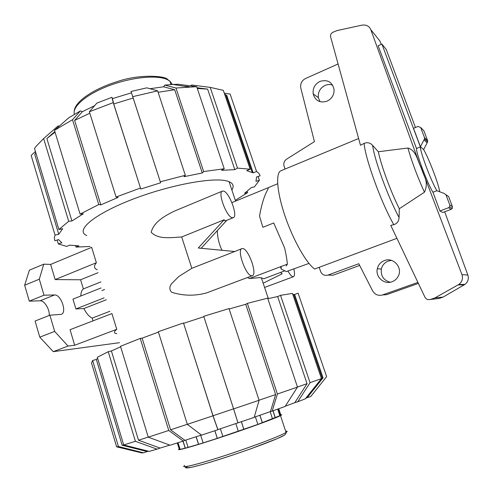 <?xml version="1.0" encoding="UTF-8"?>
<svg xmlns="http://www.w3.org/2000/svg" width="493" height="493" viewBox="0 0 493 493"><rect width="100%" height="100%" fill="white"/><g stroke="black" fill="none" stroke-linecap="round" stroke-linejoin="round"><path stroke-width="0.74" d="M277.651 183.735L267.231 188.098M281.146 266.51L281.238 269.079L280.455 266.768M308.975 263.41L286.371 271.588L281.238 269.079M384.392 260.581C393.322 256.804 403.003 267.662 398.227 276.228C396.853 278.872 394.782 280.714 392.003 281.756C384.146 284.911 375.204 276.924 377.311 268.747C378.285 264.815 380.645 262.091 384.392 260.581M391.497 260.403L388.299 261.05C384.626 262.529 382.309 265.197 381.36 269.049C380.614 275.895 383.542 280.295 390.142 282.243M319.963 81.407C327.518 79.25 332.214 81.955 334.051 89.516C334.199 94.853 331.875 98.748 327.081 101.188C319.957 103.265 315.329 100.831 313.178 93.892C312.617 88.272 314.879 84.106 319.963 81.407M332.609 85.116C330.107 84.248 327.58 84.358 325.035 85.437C320.043 88.074 317.825 92.154 318.373 97.669L320.031 101.694M417.904 282.409L382.562 294.919L386.512 294.678L418.384 283.413M328.8 275.1L332.985 275.236L359.656 265.431M285.059 169.056L284.104 166.301C283.321 163.368 284.153 160.989 286.606 159.159L314.435 141.627L300.742 87.846C300.175 83.662 301.784 80.544 305.568 78.492L338.032 63.998M319.156 267.317L320.807 271.982C322.44 274.903 324.844 275.932 328.011 275.069L358.787 263.73L372.616 290.827C374.933 294.685 378.248 296.053 382.562 294.919M439.676 191.685C438.906 184.85 429.391 159.738 423.925 150.075L423.697 149.459M415.47 127.502L386.241 49.473L381.89 44.05L420.381 146.926L416.486 148.492L378.125 45.732L381.89 44.05M420.381 146.926C420.085 151.801 431.357 181.744 436.89 190.723L432.946 192.239C427.345 183.304 416.11 153.397 416.486 148.492M445.937 194.704L449.813 205.033L449.634 206.832L448.55 207.726L439.941 210.973L442.757 212.489L451.194 209.322L452.254 208.447L452.432 206.684L448.63 196.571L444.064 193.392L436.89 190.723M420.702 127.527L418.052 126.436L413.528 128.297L420.437 146.748L423.629 149.589L427.628 141.898L427.597 140.628L423.888 130.762L420.702 127.527L424.485 137.596L424.522 138.89L420.437 146.748M448.63 196.571L445.925 194.68M439.941 210.973L432.946 192.239M358.621 138.521L280.646 170.892C275.433 173.561 277.091 193.034 285.237 216.68C293.335 240.301 306.276 263.065 314.602 269.012L396.927 238.322M360.488 145.275L330.446 36.229C330.476 34.35 331.401 32.982 333.225 32.125L337.194 30.529L361.807 25.18C366.12 24.502 369.121 25.993 370.804 29.648L420.159 165.63C417.417 159.319 415.581 150.112 407.908 148.023L378.328 151.752L372.591 145.349C370.212 142.748 367.384 142.095 364.087 143.383L360.488 145.275M423.955 139.815L427.08 142.804M420.369 165.611L461.941 274.613C463.18 278.594 462.138 281.885 458.804 284.473L434.869 297.938L430.426 299.454C427.998 300.052 426.162 299.288 424.923 297.15L390.77 225.387L393.808 224.697C397.173 223.539 398.929 221.135 399.071 217.487L399.312 208.73L424.442 192.208C427.074 186.755 426.895 181.054 423.9 175.12L420.319 165.63M381.206 44.358L379.955 41.085L370.804 29.648M430.426 299.454L439.115 298.475L443.127 297.069L464.948 284.412C468.011 281.959 468.979 278.841 467.857 275.069L444.686 211.768M434.869 297.938L443.127 297.069M407.908 148.023C411.772 161.624 417.281 176.352 424.442 192.208M378.328 151.752C381.138 165.543 390.77 191.771 399.312 208.73M200.7 435.27L203.128 442.887L209.969 440.717L217.29 438.345L214.837 430.734M278.009 409.017L280.123 415.599L257.839 424.405L255.399 416.838M278.773 408.74L280.831 415.155L280.116 415.581M257.845 424.411L217.29 438.345M196.171 436.749L198.593 444.285L203.122 442.88M198.593 444.285L185.208 448.186L180.136 449.351L179.261 449.117M238.316 431.289L235.827 423.561L238.322 431.283M273.06 410.774L275.304 417.768M272.512 418.896L270.182 411.655M259.965 415.248L262.368 422.754M241.428 421.774L243.85 429.372M220.389 428.762L222.861 436.508L220.383 428.762M198.513 444.316L196.091 436.773M185.775 440.101L188.104 447.391M185.208 448.186L182.952 441.149M178.016 442.714L180.136 449.351M179.353 449.406L177.283 442.948M272.962 410.811L275.205 417.805M214.886 430.722L217.339 438.326M241.379 421.792L243.807 429.385M259.885 415.272L262.288 422.778M278.674 408.777L280.733 415.186M177.388 442.917L179.452 449.37M183.051 441.112L185.313 448.149M280.702 414.742C282.045 414.558 281.978 414.847 280.505 415.617L278.89 416.388C270.971 420.005 242.716 430.155 216.889 438.591C191.001 447.059 174.738 451.483 179.224 449.018M231.87 189.984C234.058 186.477 233.349 183.809 229.75 181.985L227.593 181.171C214.153 176.771 170.165 184.733 132.5 199.332C94.724 213.882 75.429 230.052 86.047 235.192L86.725 235.525M133.264 97.978L113.723 103.961L112.447 98.631L131.458 92.82L160.632 182.792L140.819 189.016L113.224 102.63L111.954 97.312L96.838 103.117L89.369 111.775L116.095 197.04L118.073 197.416L100.812 204.872L98.773 204.533L72.508 119.737L80.365 110.937L68.804 117.759L54.477 130.331L80.088 214.11L83.305 213.82L71.923 220.969L68.706 221.277L43.637 138.57L36.328 146.033L34.51 148.473L58.901 229.541L62.673 228.721L58.747 234.28L55.037 235.093L54.335 237.718L54.741 240.393L54.902 240.738L58.531 239.592L61.871 242.815L58.322 243.943L66.691 246.408L69.655 245.157L78.905 245.859L75.984 247.079L75.583 245.748M225.96 95.432L226.842 95.562L253.186 172.864L246.746 170.646L250.173 169.21L237.503 168.101L234.816 169.647L221.53 170.313L224.229 168.748L196.695 86.682L178.133 84.278L172.988 84.451L164.779 85.11L175.97 88.025L203.658 171.558L202.259 172.969L183.988 176.697L185.331 175.286L157.655 90.86L146.803 87.84L131.046 91.476L160.632 182.792M226.842 95.562L224.568 93.984M197.046 87.742L207.639 89.122L197.292 88.469M189.226 86.725L183.834 86.195M229.923 107.049L230.712 107.234M149.989 88.728L163.577 86.799L174.701 89.744L158.117 92.271M89.812 113.205L74.628 120.428L82.399 111.646L94.619 105.681M55.043 132.179L46.884 138.545L54.846 131.539M35.687 152.38L34.855 154.79L58.747 234.28M207.639 89.122L234.816 169.647M258.104 176.469L259.398 180.272L255.966 181.356L256.588 176.95L260.094 175.841L259.897 175.12L258.689 173.142L256.551 171.453L253.186 172.864M174.701 89.744L202.259 172.969M247.172 191.284L247.622 192.603L244.602 193.268L251.362 187.55L254.419 186.878L259.398 180.272M140.819 189.016L113.723 103.961M100.812 204.872L74.628 120.428M71.923 220.969L46.884 138.545M190.452 85.868L191.709 84.999L210.209 87.378L237.503 168.101M250.173 169.21L223.323 90.33L210.209 87.378M196.695 86.682L175.97 88.025M224.229 168.748L203.658 171.558M163.577 86.799L164.779 85.11M185.331 175.286L160.336 181.8M157.655 90.86L132.851 96.622M131.458 92.82L131.046 91.476M140.437 188.049L116.095 197.04M113.224 102.63L89.369 111.775M111.954 97.312L112.447 98.631M80.365 110.937L82.399 111.646M72.508 119.737L54.477 130.331M98.773 204.533L80.088 214.11M43.637 138.57L57.989 126.005L59.4 126.011M68.706 221.277L58.901 229.541M55.037 235.093L31.158 155.443L35.428 151.524M58.322 243.943L57.145 240.029M235.346 200.349L247.622 192.603M224.303 93.202L230.126 94.077L256.551 171.453M75.984 247.079L90.071 246.469M321.411 378.47L323.032 377.841L307.213 397.641L305.789 398.301L321.8 378.322M292.805 294.438L294.623 294.487L323.032 377.841M322.779 377.447L322.237 378.106M297.47 387.023L307.04 383.665L294.789 402.689L285.274 406.226M259.059 400.217L275.636 394.56L270.478 411.55L254.24 417.238M233.571 408.845L237.934 422.84L217.906 429.588L213.044 415.735L233.571 408.845L203.745 316.321L229.023 308.581L259.078 400.273L254.197 417.386L237.934 422.84M201.421 435.036L184.992 440.348L170.572 429.816L187.322 424.294M169.795 445.13L160.065 448.075L138.521 440.212L148.251 437.094M148.559 451.243L147.136 451.551L122.147 445.241L123.663 444.809M267.822 298.672L277.639 296.546L307.04 383.665M229.153 308.982L245.742 304.286L275.636 394.56M213.044 415.735L183.606 323.328L203.843 316.716M170.572 429.816L142.144 338.155L158.426 332.103M138.521 440.212L111.4 350.942L120.656 346.819M122.147 445.241L96.357 359.415L97.663 358.38M294.623 294.487L298.129 293.206L326.625 376.652L310.775 396.483L307.213 397.641M116.872 446.892L141.879 452.925L143.481 452.827L118.425 446.51L92.635 360.5L96.357 359.415M92.635 360.5L91.525 363.033L116.619 446.831L118.425 446.51M147.136 451.551L143.481 452.827M108.244 351.7L97.331 357.283L123.706 444.957L149.213 451.409L157.07 449.166L135.402 441.297L108.244 351.7L111.4 350.942M123.706 444.957L135.402 441.297M160.065 448.075L157.07 449.166M184.992 440.348L183.279 441.044L168.754 430.475L140.234 338.401L142.144 338.155M168.754 430.475L148.27 437.162L120.495 346.296L140.234 338.401M148.27 437.162L170.042 445.216L183.279 441.044M183.414 322.97L158.296 331.697L187.34 424.344L201.545 435.128L217.869 429.73L212.988 415.809L183.606 323.328M187.34 424.344L212.988 415.809M203.745 316.321L233.608 408.888L259.078 400.273M233.608 408.888L237.996 422.945M245.742 304.286L247.357 303.38L277.399 394.018L272.191 411.088L270.478 411.55M272.191 411.088L285.139 406.442L297.489 387.085L267.656 298.166L247.357 303.38M277.399 394.018L297.489 387.085M277.639 296.546L280.523 295.338L310.054 382.691L297.735 401.783L294.789 402.689M310.054 382.691L321.461 378.606L292.454 293.409L280.523 295.338M297.735 401.783L305.309 398.837L321.461 378.606M280.597 272.426L282.15 273.812L263.157 283.204M287.974 270.99C289.989 274.663 291.696 276.579 293.095 276.746L293.471 276.684C294.728 275.963 294.845 273.332 293.822 268.79M222.392 191.118C217.321 192.313 226.712 217.37 232.376 217.74L233.294 217.672C238.273 216.365 229.276 192.03 223.471 191.081L222.392 191.118L174.134 211.226C164.915 215.842 153.779 221.918 151.191 232.246C158.167 239.727 171.342 237.546 181.695 236.973L191.826 268.303L178.78 276.518L171.589 283.715C169.284 286.797 169.29 289.637 171.619 292.238C183.131 295.911 194.778 296.139 206.555 292.922L252.342 275.686C257.636 274.367 248.398 248.521 242.667 248.54L241.921 248.626C236.541 249.815 246.167 276.413 251.763 275.778L252.342 275.686M181.695 236.973L224.167 219.767L224.765 220.821L226.219 220.531L233.294 217.672M231.47 283.598L232.462 283.222M286.168 266.01L287.401 264.137L249.322 278.551L259.373 277.651L261.339 277.787L263.755 278.767L284.264 271.045M217.333 230.619C217.407 237.373 218.966 243.93 222.01 250.29M247.566 277.497L249.316 278.551M97.189 269.739C93.91 268.389 93.639 266.054 96.382 262.732L91.673 247.35L50.643 264.414L55.154 279.586L80.593 279.771L98.089 272.697M116.736 333.693C113.698 333.243 113.704 331.789 116.755 329.324L111.929 313.56L70.055 329.7L74.677 345.242L68.028 346.068L54.661 331.401L49.892 315.193L61.249 314.361C67.258 312.525 60.978 294.339 54.569 294.962L44.006 295.202L39.292 279.204L43.778 264.168L50.643 264.414M224.167 219.767L198.278 248.004L234.717 251.522L191.826 268.303M231.913 202.605L268.352 187.636L267.97 189.152C264.421 195.29 261.61 204.262 259.534 216.076L262.849 227.285L273.726 222.978L284.627 247.985C286.063 254.351 286.988 259.737 287.401 264.137M116.755 329.324L74.677 345.242M119.485 342.69L53.275 351.657L68.028 346.068M109.884 311.28L92.179 318.127C89.079 316.58 86.318 313.388 83.896 308.538L106.359 299.738M93.004 320.851L92.179 318.127M104.109 297.858L75.897 308.951L72.952 299.128L101.083 287.943M83.896 308.538L75.897 308.951M104.578 289.52L101.891 290.587M241.921 248.626L234.717 251.522M226.798 220.297L201.132 248.269L198.278 248.004M201.132 248.269L234.576 251.504M80.815 296.003C80.883 292.565 81.733 290.204 83.36 288.923L100.905 281.897M83.36 288.923L80.593 279.771M96.382 262.732L55.154 279.586M53.275 351.657L39.785 337.163L54.661 331.401M39.785 337.163L35.083 321.035L49.892 315.193M49.22 315.458C49.842 309.302 44.315 300.385 40.081 300.792L29.29 301.149L44.006 295.202M29.29 301.149L24.65 285.231L39.292 279.204M24.65 285.231L29.389 270.17L43.778 264.168M328.011 275.069L332.985 275.236M451.194 209.322L448.55 207.726M452.432 206.684L449.813 205.033M424.485 137.596L427.597 140.628M458.071 284.923L464.277 284.837M461.941 274.613L467.857 275.069M364.087 143.383C365.375 159.128 381.36 203.067 393.808 224.697M372.591 145.349C374.618 160.447 388.17 197.477 399.071 217.487M172.334 84.488L169.894 81.191L167.675 79.792C157.926 74.72 132.432 76.97 109.668 85.462C86.848 93.91 71.879 106.63 74.406 114.277M184.746 465.478C179.427 468.763 195.339 465.084 221.56 456.647C247.708 448.248 276.616 437.488 284.486 433.335L286.069 432.453L280.505 415.617M285.657 431.202C287.511 431.03 287.647 431.443 286.069 432.453C286.211 433.347 285.552 434.308 284.085 435.331L277.214 438.647L251.467 448.562C234.218 454.694 215.94 460.628 202.284 464.542L191.74 467.253L185.719 467.888L185.041 466.692M187.962 466.242C180.993 470.1 195.21 467.093 220.839 458.928C246.389 450.812 275.55 439.966 283.358 435.787M40.081 300.792L54.569 294.962M313.178 93.892L318.373 97.669M377.311 268.747L381.36 269.049M452.254 208.447L449.634 206.832M424.522 138.89L427.628 141.898M458.804 284.473L464.948 284.412M423.9 175.12L420.246 165.63M74.209 111.517C74.375 101.885 92.998 89.141 117.149 81.61C140.924 73.432 166.172 76.273 167.454 79.348L169.894 81.191L171.009 84.574M279.839 415.753L277.713 409.122M225.72 94.724L252.151 172.328M172.988 84.451L188.425 86.934M322.256 378.143L293.742 294.438M268.309 298.561L261.339 277.787M235.599 201.089L229.085 181.695M264.587 287.456L293.471 276.684"/></g></svg>
